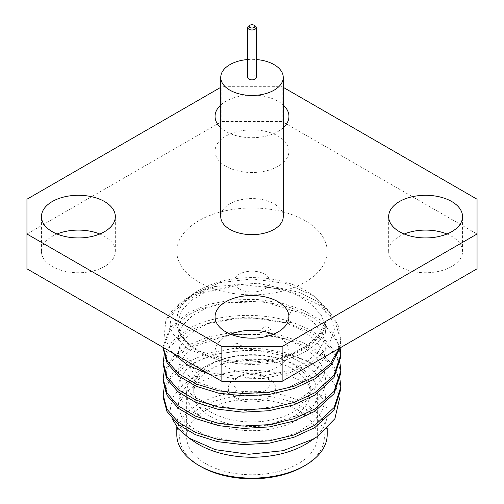<?xml version="1.0" encoding="UTF-8"?>
<svg xmlns="http://www.w3.org/2000/svg" width="504" height="504" viewBox="0 0 504 504"><rect width="100%" height="100%" fill="white"/><g stroke="black" fill="none" stroke-linecap="round" stroke-linejoin="round"><path stroke-width="0.38" stroke-dasharray="2.52 1.89" d="M477.042 268.815L477.042 234.013L282.139 121.489L221.861 121.489L26.958 234.013L26.958 268.815M273.357 334.24A36.943 21.326 180 0 1 278.12 336.559A36.943 21.326 180 0 1 288.943 351.641A36.943 21.326 180 0 1 266.137 371.347A36.943 21.326 180 0 1 225.88 366.723A36.943 21.326 180 0 1 215.057 351.641A36.943 21.326 180 0 1 230.643 334.24M225.88 166.263A36.943 21.326 180 0 1 215.057 151.187A36.943 21.326 180 0 1 237.863 131.481A36.943 21.326 180 0 1 278.12 136.105A36.943 21.326 180 0 1 288.943 151.187A36.943 21.326 180 0 1 266.137 170.887A36.943 21.326 180 0 1 225.88 166.263M99.754 234.013A36.943 21.326 180 0 1 104.517 236.332A36.943 21.326 180 0 1 115.34 251.414A36.943 21.326 180 0 1 92.534 271.12A36.943 21.326 180 0 1 52.277 266.496A36.943 21.326 180 0 1 41.454 251.414A36.943 21.326 180 0 1 57.04 234.013M446.96 234.013A36.943 21.326 180 0 1 451.723 236.332A36.943 21.326 180 0 1 462.546 251.414A36.943 21.326 180 0 1 439.74 271.12A36.943 21.326 180 0 1 399.483 266.496A36.943 21.326 180 0 1 388.66 251.414A36.943 21.326 180 0 1 404.246 234.013M198.828 220.714A75.197 43.413 0 0 0 176.803 251.414A75.197 43.413 0 0 0 223.222 291.526A75.197 43.413 0 0 0 305.172 282.114A75.197 43.413 0 0 0 327.197 251.414A75.197 43.413 0 0 0 280.778 211.302A75.197 43.413 0 0 0 198.828 220.714M283.254 87.331L282.139 86.688L221.861 86.688L220.746 87.331M283.254 127.751A36.943 21.326 180 0 1 225.88 131.462A36.943 21.326 180 0 1 220.746 127.751M220.746 105.015A36.943 21.326 180 0 1 278.12 101.304A36.943 21.326 180 0 1 283.254 105.015M283.254 216.613A31.254 18.043 0 0 0 263.964 199.937A31.254 18.043 0 0 0 229.9 203.849A31.254 18.043 0 0 0 220.746 216.613M477.042 234.013L477.042 199.212M26.958 234.013L26.958 199.212M221.861 121.489L221.861 86.688M282.139 121.489L282.139 86.688M247.735 59.522A31.254 18.043 180 0 1 256.265 59.522M256.265 77.402A4.265 2.463 180 0 0 253.632 75.127A4.265 2.463 180 0 0 248.989 75.663A4.265 2.463 0 0 0 247.735 77.402M248.989 25.78A4.265 2.463 180 0 1 255.011 25.78M339.986 347.943L340.811 340.584L335.034 321.457L318.459 304.7L293.233 292.364L262.647 285.932L230.674 286.127L201.474 292.793L178.857 304.945L165.747 320.872A88.817 51.276 180 0 1 184.584 299.71A88.817 51.276 180 0 1 214.767 286.537L186.612 298.343L171.688 315.265L170.05 324.463L172.355 333.484L187.853 349.064L214.578 358.678A75.197 43.413 0 0 0 305.172 351.716A75.197 43.413 180 0 0 327.197 321.017A75.197 43.413 180 0 0 309.078 292.755A75.197 43.413 180 0 0 198.828 290.317A75.197 43.413 0 0 0 194.922 292.755A75.197 43.413 0 0 0 176.803 321.017A75.197 43.413 0 0 0 191.262 346.613C216.26 366.376 274.768 367.479 305.172 347.256C316.481 340.093 323.499 331.657 326.214 321.949L325.08 322.384L319.095 334.284L308.076 344.831L292.849 353.279L274.548 359.05L234.379 361.274L199.401 351.263L187.23 342.6L179.922 332.388L178.019 321.432L181.679 310.622L190.613 300.819L204.151 292.805L240.729 284.603L280.621 288.849L298.084 295.52L312.083 304.712L321.577 315.775L325.842 327.934L324.57 340.339L317.848 352.101L306.18 362.389L290.443 370.497L251.716 378.132L213.072 373.168L197.442 366.414L185.9 357.494L179.323 347.124L178.202 336.136L182.618 325.414L192.244 315.813L206.357 308.108L223.896 302.929L263.831 301.701L300.277 312.908L313.702 322.402L322.497 333.667L326 345.914L323.946 358.281L316.493 369.886L304.202 379.909L287.986 387.664L269.073 392.61L228.917 393.051L195.558 381.528L184.666 372.355L178.832 361.847L178.485 350.841L183.664 340.225L193.971 330.851L208.631 323.461L246.374 316.909L285.781 322.913L292.515 308.366C258.949 297.051 215.214 300.05 189.202 314.483L169.93 330.126L163.189 348.711M165.747 320.872L164.153 337.031L172.04 352.579M209.828 374.39L235.979 378.97L263.567 378.485L289.523 372.966L311.308 362.949L328.173 347.351L334.385 329.345L329.219 311.346L313.507 295.735L285.623 283.418L252.176 278.901L219.297 282.763L192.988 294.053L180.249 306.407L175.587 320.361L179.43 334.297L191.262 346.613M214.578 358.678C257.38 372.538 320.072 353.657 326.214 323.033L326.214 321.949M340.811 373.073L336.905 357.254L325.735 342.959L308.303 331.134L286.045 322.673L260.814 318.244L235.003 318.188L210.262 322.484L189.202 330.725L169.892 346.418L163.189 364.953M164.096 355.666L172.557 340.906L189.202 328.406C215.214 313.973 258.949 310.974 292.515 322.283L310.3 329.862L324.79 339.797L334.814 351.269L340.068 363.794M340.811 389.315L337.019 373.729L326.006 359.453L308.341 347.395L286.007 338.902L260.48 334.461L234.392 334.48L210.073 338.783L189.202 346.966L169.924 362.609L163.189 381.194M164.096 371.908L172.595 357.109L189.202 344.648L208.996 336.766L232.237 332.363L256.586 331.859L280.741 335.267L302.633 342.374L320.702 352.718L333.446 365.482L340.074 380.041M163.208 347.476L163.183 346.393L169.886 327.865L189.202 312.165L209.021 304.271L232.319 299.874L256.738 299.389L280.93 302.828L302.854 309.985L320.916 320.405L333.61 333.232L340.137 347.854M340.811 356.832L337.516 342.273L327.94 328.829L312.467 317.148L292.515 308.366M214.767 286.537L257.853 283.216L299.842 292.478L317.029 301.411L330.044 312.505L338.058 324.954L340.811 338.272L339.242 348.371M172.034 418.585L170.308 407.131L173.76 395.886L182.316 385.377L195.256 376.589L189.202 365.488A88.817 51.276 180 0 1 326.548 373.874L308.75 361.519L285.781 352.762L259.743 348.321L232.993 348.529L207.982 353.298L186.971 362.124L171.889 374.132L164.096 388.156M326.548 373.874L335.588 385.648L339.57 398.311M195.256 376.589L199.641 376.192L187.393 384.823L179.997 395.023L178.007 405.966L181.572 416.789L190.424 426.617L203.893 434.662L240.395 442.966L280.312 438.826L297.82 432.193L311.888 423.045L321.457 412.007L325.817 399.855L324.633 387.45L317.999 375.669L306.407 365.35L290.732 357.197L252.057 349.461L213.362 354.325L197.669 361.034L186.052 369.93L179.386 380.281L178.17 391.268L182.505 401.997L192.049 411.623L206.092 419.366L223.587 424.589L263.498 425.924L300.019 414.817L313.513 405.361L322.396 394.115L325.987 381.875L324.028 369.508L316.663 357.884L304.441 347.823L288.282 340.03L269.401 335.034L229.238 334.486L195.779 345.92L184.811 355.068L178.882 365.558L178.447 376.557L183.532 387.185L193.757 396.591L208.354 404.019L246.04 410.672L285.478 404.775L302.148 397.385L315.05 387.639L323.221 376.204L326.05 363.894L323.316 351.578L315.227 340.124L302.394 330.341L285.781 322.913L292.515 322.283M189.202 365.488L189.202 363.208L169.879 378.92L163.183 397.435M199.641 376.192L189.202 363.208M176.803 426.964L176.803 413.822A75.197 43.413 0 0 1 198.828 383.122A75.197 43.413 180 0 1 280.778 373.71A75.197 43.413 180 0 1 327.197 413.822A75.197 43.413 180 0 1 309.078 442.09M176.803 413.822A75.197 43.413 0 0 0 194.922 442.09M176.803 434.706A75.197 43.413 180 0 1 198.828 404.006A75.197 43.413 180 0 1 280.778 394.594A75.197 43.413 180 0 1 327.197 434.706M200.838 466.565A72.355 41.775 180 0 1 200.838 407.484A72.355 41.775 180 0 1 303.162 407.484A72.355 41.775 180 0 1 303.162 466.565M205.783 463.705A65.356 37.731 180 0 1 186.644 437.025A65.356 37.731 180 0 1 226.989 402.167A65.356 37.731 180 0 1 298.217 410.344A65.356 37.731 180 0 1 317.356 437.025A65.356 37.731 180 0 1 277.011 471.883A65.356 37.731 180 0 1 205.783 463.705M205.783 419.624A65.356 37.731 180 0 1 186.644 392.944A65.356 37.731 180 0 1 226.989 358.079A65.356 37.731 180 0 1 298.217 366.263A65.356 37.731 180 0 1 317.356 392.944A65.356 37.731 180 0 1 277.011 427.801A65.356 37.731 180 0 1 205.783 419.624M210.811 416.726A58.25 33.629 180 0 1 193.75 392.944A58.25 33.629 180 0 1 229.711 361.872A58.25 33.629 180 0 1 293.189 369.161A58.25 33.629 180 0 1 310.25 392.944A58.25 33.629 180 0 1 274.289 424.015A58.25 33.629 180 0 1 210.811 416.726M210.811 412.083A58.25 33.629 180 0 1 193.75 388.3A58.25 33.629 180 0 1 229.711 357.229A58.25 33.629 180 0 1 293.189 364.518A58.25 33.629 180 0 1 310.25 388.3A58.25 33.629 180 0 1 274.289 419.372A58.25 33.629 180 0 1 210.811 412.083M267.019 331.487A18.043 10.42 180 0 0 264.757 329.893A18.043 10.42 180 0 0 261.998 328.589L261.998 374.989L266.074 377.276A23.726 13.696 0 0 0 235.223 378.617A23.726 13.696 0 0 0 232.898 396.428A23.726 13.696 0 0 0 237.926 399.332A23.726 13.696 0 0 0 268.777 397.99A23.726 13.696 0 0 0 271.102 380.174A23.726 13.696 0 0 0 266.074 377.276L266.074 326.233A23.726 13.696 180 0 1 271.102 329.131L267.019 331.487L267.019 377.887A18.043 10.42 0 0 1 270.043 383.664A18.043 10.42 0 0 1 260.518 392.843A18.043 10.42 0 0 1 242.002 392.332L237.926 399.332L237.926 348.289A23.726 13.696 180 0 1 232.898 345.385L236.981 343.029L236.981 389.435L232.898 396.428L232.898 345.385M261.998 374.989A18.043 10.42 0 0 0 239.243 376.293A18.043 10.42 0 0 0 233.957 383.664A18.043 10.42 0 0 0 236.981 389.435M237.926 348.289L242.002 345.933A18.043 10.42 180 0 1 239.243 344.623A18.043 10.42 180 0 1 236.981 343.029M239.243 288.943A18.043 10.42 180 0 1 233.957 281.579A18.043 10.42 180 0 1 245.095 271.952A18.043 10.42 180 0 1 264.757 274.207A18.043 10.42 180 0 1 270.043 281.579A18.043 10.42 180 0 1 258.905 291.199A18.043 10.42 180 0 1 239.243 288.943M261.998 328.589L266.074 326.233M242.002 345.933L242.002 392.332M271.102 329.131L271.102 380.174L267.019 377.887M326.214 323.033L325.08 322.384M388.66 251.414L388.66 216.613M462.546 251.414L462.546 216.613M215.057 351.641L215.057 316.84M288.943 351.641L288.943 316.84M215.057 151.187L215.057 116.38M288.943 151.187L288.943 116.38M41.454 251.414L41.454 216.613M115.34 251.414L115.34 216.613M176.803 321.017L176.803 251.414M327.197 321.017L327.197 251.414M194.922 292.755L192.988 294.053M309.078 292.755L313.507 295.735M186.612 298.343L184.584 299.71M340.817 340.591L340.817 338.272M163.183 347.464L163.183 346.393M327.197 428.545L327.197 413.822M186.644 392.944L186.644 437.025M317.356 392.944L317.356 437.025M193.75 388.3L193.75 392.944M310.25 388.3L310.25 392.944M239.243 376.293L235.223 378.617M233.957 281.579L233.957 383.664M270.043 281.579L270.043 383.664"/><path stroke-width="0.76" d="M220.746 87.331L26.958 199.212L26.958 268.815L221.861 381.339L282.139 381.339L477.042 268.815L477.042 199.212L283.254 87.331M230.643 334.24A36.943 21.326 180 0 1 273.357 334.24M57.04 234.013A36.943 21.326 180 0 1 99.754 234.013M404.246 234.013A36.943 21.326 180 0 1 446.96 234.013M399.483 231.695A36.943 21.326 180 0 1 388.66 216.613A36.943 21.326 180 0 1 411.466 196.907A36.943 21.326 180 0 1 451.723 201.531A36.943 21.326 180 0 1 462.546 216.613A36.943 21.326 180 0 1 439.74 236.313A36.943 21.326 180 0 1 399.483 231.695M26.958 234.013L221.861 346.538L282.139 346.538L477.042 234.013M225.88 331.922A36.943 21.326 180 0 1 215.057 316.84A36.943 21.326 180 0 1 237.863 297.133A36.943 21.326 180 0 1 278.12 301.757A36.943 21.326 180 0 1 288.943 316.84A36.943 21.326 180 0 1 266.137 336.546A36.943 21.326 180 0 1 225.88 331.922M220.746 127.751A36.943 21.326 180 0 1 215.057 116.38A36.943 21.326 180 0 1 220.746 105.015M283.254 105.015A36.943 21.326 180 0 1 288.943 116.38A36.943 21.326 180 0 1 283.254 127.751M52.277 231.695A36.943 21.326 180 0 1 41.454 216.613A36.943 21.326 180 0 1 64.26 196.907A36.943 21.326 180 0 1 104.517 201.531A36.943 21.326 180 0 1 115.34 216.613A36.943 21.326 180 0 1 92.534 236.313A36.943 21.326 180 0 1 52.277 231.695M220.746 77.402L220.746 216.613A31.254 18.043 0 0 0 240.036 233.283A31.254 18.043 0 0 0 274.1 229.37A31.254 18.043 0 0 0 283.254 216.613L283.254 77.402A31.254 18.043 180 0 1 274.1 90.166A31.254 18.043 0 0 1 240.036 94.078A31.254 18.043 0 0 1 220.746 77.402A31.254 18.043 0 0 1 229.9 64.644A31.254 18.043 180 0 1 247.735 59.522M282.139 381.339L282.139 346.538M221.861 381.339L221.861 346.538M256.265 59.522A31.254 18.043 180 0 1 283.254 77.402M247.735 27.518L247.735 77.402A4.265 2.463 0 0 0 250.368 79.676A4.265 2.463 0 0 0 255.011 79.141A4.265 2.463 180 0 0 256.265 77.402L256.265 27.518A4.265 2.463 180 0 1 255.011 29.257A4.265 2.463 180 0 1 250.368 29.793A4.265 2.463 180 0 1 247.735 27.518A4.265 2.463 180 0 1 248.989 25.78L249.99 25.2A2.841 1.638 180 0 1 254.01 25.2A2.841 1.638 180 0 1 254.01 27.518A2.841 1.638 180 0 1 249.99 27.518A2.841 1.638 180 0 1 249.99 25.2L248.989 25.78M254.01 25.2L255.011 25.78A4.265 2.463 180 0 1 256.265 27.518M163.189 348.711L167.095 362.993L178.303 375.801L196.106 386.259L218.509 393.145L243.678 395.942L269.621 394.393L294.059 388.54L314.798 378.882L331.538 364.6L339.986 347.943M172.04 352.579L187.816 365.299L209.828 374.39M163.189 381.194L167.101 395.483L178.315 408.29L196.113 418.742L218.522 425.628L243.671 428.425L269.608 426.875L294.059 421.023L314.798 411.359L334.102 393.643L340.811 373.073M340.068 363.794L340.811 370.755L334.032 391.419L314.798 409.04L293.756 418.805L269.054 424.639L242.953 426.088L217.476 423.089L195.388 416.109L177.994 405.714L166.969 392.925L163.189 378.876L164.096 371.908M163.183 395.117L163.183 397.435L166.982 411.503L178.019 424.292L195.394 434.675L217.495 441.655L242.953 444.648L269.023 443.205L293.744 437.365L314.798 427.6L334.032 409.979L340.811 389.315M340.074 380.041L340.811 386.996L334.102 407.56L314.798 425.281L293.87 435.009L269.331 440.836L243.3 442.336L218.018 439.444L195.659 432.47L178.158 422.081L167.013 409.242L163.189 395.117L164.096 388.156M340.137 347.854L340.811 354.514L334.095 375.083L314.798 392.799L294.059 402.463L269.621 408.316L243.678 409.865L218.509 407.062L196.106 400.182L178.303 389.718L167.095 376.916L163.189 362.634L164.096 355.666M163.189 364.953L166.969 379.002L177.994 391.791L195.388 402.186L217.476 409.166L242.953 412.165L269.054 410.716L293.756 404.882L314.798 395.117L334.032 377.502L340.811 356.832M339.242 348.371L330.46 363.56L314.798 376.557L293.977 386.247L269.52 392.087L243.697 393.624L218.396 390.795L196.339 384.042L178.838 373.905L167.492 361.362L163.208 347.476M339.57 398.311L334.914 418.692L317.558 436.382L312.971 439.249L283.103 450.683L248.781 454.274L215.328 449.681L188.931 438.058L178.372 428.891L172.034 418.585M317.558 436.382L309.078 442.09A75.197 43.413 180 0 1 305.172 444.522A75.197 43.413 0 0 1 194.922 442.09L188.931 438.058M198.828 465.406L200.838 466.565A72.355 41.775 180 0 0 303.162 466.565L305.172 465.406A75.197 43.413 180 0 1 198.828 465.406A75.197 43.413 180 0 1 176.803 434.706L176.803 426.964M327.197 428.545L327.197 434.706A75.197 43.413 180 0 1 305.172 465.406L303.162 466.565M340.817 373.073L340.817 370.755M340.817 389.315L340.817 386.996M340.817 356.832L340.817 354.514M163.183 381.194L163.183 378.876M163.183 364.953L163.183 362.634M163.183 348.711L163.183 347.464"/></g></svg>
